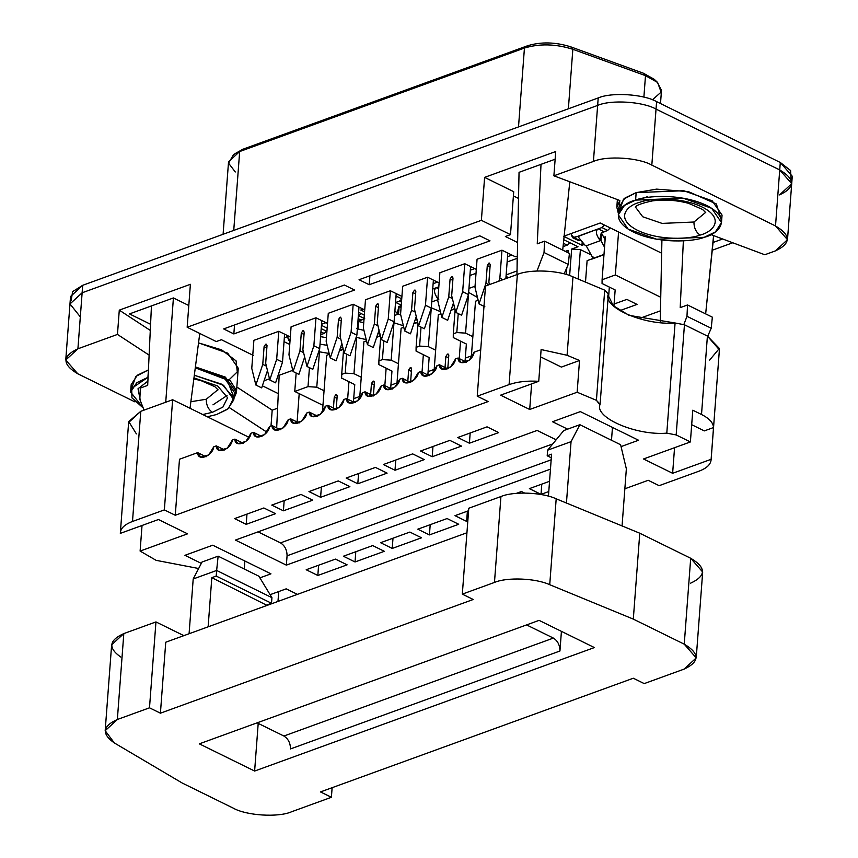 <?xml version="1.0" encoding="UTF-8"?>
<svg xmlns="http://www.w3.org/2000/svg" width="858" height="858" viewBox="0 0 858 858"><rect width="100%" height="100%" fill="white"/><g stroke="black" fill="none" stroke-linecap="round" stroke-linejoin="round"><path stroke-width="1.29" d="M378.603 305.191L377.284 303.85L378.528 304.472L377.284 303.85L375.675 306.252L374.345 323.992L367.449 344.659L363.352 327.981L365.476 299.785L363.352 327.981L367.449 344.659L373.262 347.522L367.449 344.659L374.345 323.992L377.97 325.772L374.345 323.992L375.675 306.252L378.421 307.604L375.675 306.252L377.284 303.85L378.603 305.191L377.273 322.93L378.603 305.191M378.056 303.861L377.284 303.85M390.369 290.744L388.256 318.94L394.079 321.804L396.192 293.608L394.079 321.804L388.256 318.94L381.36 339.607L377.273 322.93L381.36 339.607L387.183 342.471L381.36 339.607L388.256 318.94L390.369 290.744L401.909 296.418L390.369 290.744L365.476 299.785L390.369 290.744M373.262 347.522L379.054 330.191L373.262 347.522M387.183 342.471L394.079 321.804L387.183 342.471M478.163 300.257L475.514 301.212L471.246 357.958L475.514 301.212L478.163 300.257M477.466 297.436L468.65 292.428L477.466 297.436M475.042 286.197L468.951 288.417L475.042 286.197M469.916 275.515L476.018 273.294L469.916 275.515M475.997 273.53L475.461 280.663L475.997 273.53M586.325 246.01L585.081 245.291L586.325 246.01L593.082 258.365L586.325 246.01M615.154 289.95L613.931 306.327L615.154 289.95L602.059 283.505L615.154 289.95M608.526 297.823L609.341 287.087L608.526 297.823M603.978 254.708L592.224 258.987L603.978 254.708M593.178 257.035L592.235 258.794L587.108 260.66L585.499 282.1L587.108 260.66L604 254.397L592.224 258.987M600.975 240.68L604.536 247.211L600.975 240.68L601.533 233.215L600.975 240.68M605.105 239.736L601.533 233.215L605.105 239.736M601.244 233.076L599.721 239.961L600.686 240.54L586.035 245.86L600.686 240.54L599.721 239.961L601.222 233.054L607.7 230.416L610.242 227.906L607.7 230.416L601.887 227.552L607.7 230.416L604.043 231.746L598.219 228.882L604.043 231.746L601.244 233.076M572.511 237.645L571.407 234.995L574.056 237.666L577.713 236.336L578.946 236.937L577.713 236.336L572.511 237.645L578.335 240.508L580.78 240.208L579.879 240.53L574.056 237.666L577.37 239.296M604.429 225.043L601.887 227.552L598.219 228.882L601.887 227.552L604.429 225.043M571.407 234.995L571.525 233.419L571.407 234.995M578.346 236.368L598.219 228.882C595.388 230.738 595.892 234.438 599.721 239.961C595.892 234.438 595.388 230.738 598.219 228.882L577.713 236.336L585.081 245.291M490.218 264.446L488.888 263.106L490.218 264.446L488.878 282.185L489.468 284.588L488.878 282.185L490.218 264.446M489.661 263.116L488.888 263.106L487.29 265.508L488.888 263.106M477.069 259.234L474.967 287.237L479.054 303.914L485.95 283.247L487.29 265.508L490.036 266.859L487.29 265.508L485.95 283.247L489.006 284.749L485.95 283.247L479.054 303.914L484.877 306.778L479.054 303.914L474.967 287.237L477.069 259.234L501.973 250.182L499.86 278.196L501.973 250.182L515.068 256.628L517.31 256.767L515.068 256.628L501.973 250.182L477.069 259.234M498.873 281.167L499.86 278.196L502.927 279.697L499.86 278.196L498.873 281.167M507.797 253.046L505.866 278.625L507.797 253.046M508.193 277.777L506.059 276.104L508.193 277.777M517.02 270.946L506.145 274.892L517.02 270.946M507.121 261.99L517.149 258.344L517.084 267.868L517.149 258.344L507.121 261.99M567.17 245.152L569.701 242.664L567.17 245.152L563.406 243.297L567.17 245.152L563.502 246.482L567.17 245.152M453.013 277.96L451.694 276.63L453.013 277.96L451.683 295.699L455.77 312.376L462.666 291.709L464.768 263.706L462.666 291.709L468.489 294.573L461.593 315.24L455.77 312.376L451.683 295.699L453.013 277.96M452.466 276.641L451.694 276.63L450.085 279.032L451.694 276.63M439.875 272.747L437.773 300.761L441.859 317.439L448.755 296.771L450.085 279.032L452.831 280.384L450.085 279.032L448.755 296.771L452.381 298.552L448.755 296.771L441.859 317.439L447.683 320.302L453.464 302.96L447.683 320.302L441.859 317.439L437.773 300.761L439.875 272.747L464.768 263.706L476.308 269.38L464.768 263.706L439.875 272.747M470.592 266.57L468.489 294.573L470.592 266.57M455.77 312.376L461.593 315.24L468.489 294.573L462.666 291.709L455.77 312.376M131.66 388.384L135.789 376.447L148.423 369.895L137.301 375.236L131.188 384.599L130.631 392.063L136.765 382.689L148.069 377.295L148.337 371.729L147.908 377.348L131.692 388.331L131.939 397.844L143.222 408L130.631 392.063M233.805 399.828L227.67 409.202L216.527 414.543L228.56 408.515L233.719 397.662L221.793 384.212L194.316 375.236L223.573 385.285L233.805 399.828L234.373 392.353L224.27 377.895L195.281 367.825L227.188 379.955L233.333 396.031M216.527 414.543L207.293 416.774L216.527 414.543M212.966 404.847L227.038 395.559M212.409 412.312L202.735 414.532L212.409 412.312L222.908 407.078L227.574 397.694L217.642 385.961L193.972 377.906L217.642 385.961L227.574 397.694L222.908 407.078L212.409 412.312C208.312 409.481 206.263 405.126 206.252 399.26L217.953 389.661L206.252 399.26L190.873 401.716L206.252 399.26C206.263 405.126 208.312 409.481 212.409 412.312M140.455 401.018L138.02 388.749L147.887 381.113L138.02 388.749L140.455 401.018M721.492 222.587L722.05 215.111L712.204 200.815L683.729 190.723L636.164 192.632L625.01 197.983L618.875 207.357L618.318 214.822L624.452 205.448L635.596 200.107L683.161 198.187L711.647 208.29L721.492 222.587L715.357 231.96L704.214 237.301L656.649 239.221L628.163 229.118L618.318 214.822M619.347 211.143L623.498 199.195L636.164 192.632L635.596 200.107L636.164 192.632L656.552 189.125L688.427 191.645L716.344 203.947L721.02 218.79M635.596 200.107C622.94 202.949 606.477 217.074 631.349 231.006C657.26 244.605 694.315 241.656 704.214 237.301C716.87 234.459 733.333 220.345 708.472 206.403C682.55 192.803 645.495 195.763 635.596 200.107M700.096 235.071C691.387 238.899 658.783 241.495 635.971 229.526C614.092 217.267 628.571 204.847 639.714 202.338C648.423 198.509 681.027 195.914 703.839 207.883C725.729 220.141 711.239 232.561 700.096 235.071C711.239 232.561 725.729 220.141 703.839 207.883C681.027 195.914 648.423 198.509 639.714 202.338C628.571 204.847 614.092 217.267 635.971 229.526C658.783 241.495 691.387 238.899 700.096 235.071C695.999 232.239 693.95 227.885 693.94 222.018L705.641 212.419L693.94 222.018L662.086 223.402L642.728 216.774L635.51 207.143L642.728 216.774L662.086 223.402L693.94 222.018C693.95 227.885 695.999 232.239 700.096 235.071M643.704 198.08L647.275 196.718M415.819 291.484L414.489 290.143L415.819 291.484L414.478 309.223L418.575 325.901L425.471 305.234L427.574 277.22L425.471 305.234L431.284 308.097L424.388 328.764L418.575 325.901L414.478 309.223L415.819 291.484M415.261 290.154L414.489 290.143L412.891 292.546L414.489 290.143M402.681 286.272L400.568 314.275L404.654 330.952L411.55 310.285L412.891 292.546L415.637 293.897L412.891 292.546L411.55 310.285L415.186 312.065L411.55 310.285L404.654 330.952L410.478 333.816L416.259 316.484L410.478 333.816L404.654 330.952L400.568 314.275L402.681 286.272L427.574 277.22L439.114 282.893L427.574 277.22L402.681 286.272M433.397 280.083L431.284 308.097L433.397 280.083M418.575 325.901L424.388 328.764L431.284 308.097L425.471 305.234L418.575 325.901M448.713 354.708L447.458 354.086L445.86 356.488L448.605 357.84L445.86 356.488L447.458 354.086L448.788 355.426L447.779 368.854L448.788 355.426L447.458 354.086L448.713 354.708M466.366 344.026L465.057 361.443L466.366 344.026L453.271 337.58L466.366 344.026M459.234 358.58L460.542 341.162L459.234 358.58M454.912 308.88L451.018 310.296L454.912 308.88M440.958 313.771L438.309 314.736L434.041 371.482L438.309 314.736L440.958 313.771M445.034 367.503L445.86 356.488L445.034 367.503M440.444 311.69L431.306 307.786L440.444 311.69M452.67 305.33L454.204 305.984L452.67 305.33M437.966 298.155L438.781 299.378L437.966 298.155M451.126 309.952L454.847 308.601L451.126 309.952M437.848 299.721L431.746 301.93L437.848 299.721M448.23 354.097L447.458 354.086M438.813 286.819L436.325 287.72L438.663 288.878L436.325 287.72L438.813 286.819M432.722 289.028L436.325 287.72C433.494 289.575 433.998 293.275 437.827 298.809C433.998 293.275 433.494 289.575 436.325 287.72L432.722 289.028M341.42 318.522L340.09 317.181L341.42 318.522L340.09 336.261L344.176 352.938L351.072 332.271L353.174 304.258L351.072 332.271L356.885 335.135L349.989 355.802L344.176 352.938L340.09 336.261L341.42 318.522M340.873 317.192L340.09 317.181L338.492 319.584L340.09 317.181M328.282 313.309L326.169 341.312L330.255 357.99L337.151 337.323L338.492 319.584L341.237 320.935L338.492 319.584L337.151 337.323L340.787 339.103L337.151 337.323L330.255 357.99L336.079 360.853L341.87 343.522L336.079 360.853L330.255 357.99L326.169 341.312L328.282 313.309L353.174 304.258L364.714 309.931L353.174 304.258L328.282 313.309M358.998 307.121L356.885 335.135L358.998 307.121M344.176 352.938L349.989 355.802L356.885 335.135L351.072 332.271L344.176 352.938M411.518 368.221L410.263 367.61L408.655 370.012L411.4 371.364L408.655 370.012L410.263 367.61L411.583 368.94L410.574 382.378L411.583 368.94L410.263 367.61L411.518 368.221M429.161 357.55L427.852 374.967L429.161 357.55L416.066 351.104L429.161 357.55M422.029 372.104L423.348 354.686L422.029 372.104M417.717 322.404L413.813 323.82L417.717 322.404M403.764 327.295L401.115 328.249L396.846 385.006L401.115 328.249L403.764 327.295M407.829 381.027L408.655 370.012L407.829 381.027M403.378 325.75L393.768 322.705L403.378 325.75M398.541 314.253L400.74 314.95L398.541 314.253L399.099 306.789L398.541 314.253M415.24 319.541L417.16 320.152L415.24 319.541M401.083 307.411L399.099 306.789L401.083 307.411M398.809 306.638L397.286 313.535L398.251 314.114L394.551 315.454L398.251 314.114L397.286 313.535L398.788 306.628L401.608 305.319L395.785 302.456L401.608 305.319L398.809 306.638M413.931 323.477L417.642 322.125L413.931 323.477M411.036 367.621L410.263 367.61M401.716 299.11L399.442 301.126L401.48 302.123L399.442 301.126L395.785 302.456L399.442 301.126L401.716 299.11M394.916 310.66L397.286 313.535L394.916 310.66M304.215 332.035L302.895 330.705L304.215 332.035L302.885 349.774L306.971 366.452L313.867 345.785L315.98 317.782L313.867 345.785L319.691 348.648L312.795 369.315L306.971 366.452L302.885 349.774L304.215 332.035M303.668 330.716L302.895 330.705L301.287 333.108L302.895 330.705M291.076 326.823L288.974 354.837L293.061 371.514L299.957 350.847L301.287 333.108L304.043 334.459L301.287 333.108L299.957 350.847L303.582 352.627L299.957 350.847L293.061 371.514L298.884 374.378L304.665 357.035L298.884 374.378L293.061 371.514L288.974 354.837L291.076 326.823L315.98 317.782L327.52 323.455L315.98 317.782L291.076 326.823M321.793 320.645L319.691 348.648L321.793 320.645M306.971 366.452L312.795 369.315L319.691 348.648L313.867 345.785L306.971 366.452M374.313 381.746L373.069 381.124L371.46 383.526L374.206 384.877L371.46 383.526L373.069 381.124L374.388 382.464L373.38 395.892L374.388 382.464L373.069 381.124L374.313 381.746M391.967 371.064L390.658 388.481L391.967 371.064L378.871 364.618L391.967 371.064M384.834 385.617L386.143 368.2L384.834 385.617M380.459 335.939L376.673 337.323L380.459 335.939M366.505 340.83L363.91 341.774L359.652 398.52L363.91 341.774L366.505 340.83M370.635 394.541L371.46 383.526L370.635 394.541M366.216 339.629L356.167 337.291L366.216 339.629M358 328.989L363.942 330.373L358 328.989L358.569 321.514L358 328.989M377.906 333.623L380.008 334.116L377.906 333.623M363.749 322.726L358.569 321.514L363.749 322.726M358.269 321.375L357.754 323.659L358.247 321.364L364.736 318.715L358.912 315.862L364.736 318.715L361.068 320.055L358.129 318.608L361.068 320.055L358.269 321.375M356.756 328.271L357.711 328.839L356.756 328.271M376.791 336.969L380.394 335.66L376.791 336.969M373.841 381.134L373.069 381.124M361.293 313.642L358.322 316.066L361.293 313.642M267.02 345.56L265.701 344.219L267.02 345.56L265.69 363.299L269.777 379.976L276.673 359.309L278.775 331.295L276.673 359.309L282.496 362.173L275.6 382.84L269.777 379.976L265.69 363.299L267.02 345.56M266.473 344.23L265.701 344.219L264.092 346.621L265.701 344.219M253.882 340.347L251.769 368.35L255.866 385.027L262.762 364.36L264.092 346.621L266.838 347.973L264.092 346.621L262.762 364.36L266.388 366.151L262.762 364.36L255.866 385.027L261.679 387.891L267.471 370.559L261.679 387.891L255.866 385.027L251.769 368.35L253.882 340.347L278.775 331.295L290.315 336.969L278.775 331.295L253.882 340.347M284.599 334.159L282.496 362.173L284.599 334.159M269.777 379.976L275.6 382.84L282.496 362.173L276.673 359.309L269.777 379.976M337.119 395.259L335.864 394.648L334.255 397.05L337.012 398.402L334.255 397.05L335.864 394.648L337.194 395.978L336.175 409.416L337.194 395.978L335.864 394.648L337.119 395.259M354.762 384.588L353.453 402.005L354.762 384.588L341.666 378.142L354.762 384.588M347.64 399.142L348.949 381.724L347.64 399.142M343.318 349.442L339.414 350.858L343.318 349.442M329.365 354.333L326.716 355.287L322.447 412.044L326.716 355.287L329.365 354.333M333.43 408.065L334.255 397.05L333.43 408.065M329.15 353.453L318.672 351.694L329.15 353.453M320.034 344.144L327.155 345.345L320.034 344.144M340.508 347.587L342.964 347.994L340.508 347.587M326.448 337.655L320.592 336.679L326.448 337.655M339.532 350.514L343.243 349.163L339.532 350.514M336.636 394.659L335.864 394.648M324.195 333.451L326.566 331.252L324.195 333.451L320.956 331.853L324.195 333.451L320.538 334.781L324.195 333.451M287.902 338.031L288.02 336.454L287.902 338.031L290.025 340.83L289.007 340.68L287.902 338.031M548.434 496.192L551.587 454.182L548.434 496.192M594.39 647.565L539.092 620.366L594.39 647.565L254.622 771.052L199.324 743.843L539.092 620.366L199.324 743.843L254.622 771.052L258.204 723.38L254.622 771.052L594.39 647.565M120.796 657.046C107.926 648.058 108.923 640.24 123.809 633.601L155.952 621.921L149.496 707.818L160.414 713.18L165.744 642.224L466.934 532.764L165.744 642.224L160.414 713.18L473.23 599.495L462.323 594.122L468.779 508.236L462.323 594.122L494.465 582.443L462.323 594.122L473.23 599.495L160.414 713.18L149.496 707.818L117.353 719.497C102.467 726.136 101.469 733.944 114.339 742.942L182.239 783.043L233.172 808.097C246.257 815.658 278.378 817.674 291.559 811.765L331.402 797.286L320.484 791.923L633.311 678.228L644.219 683.601L684.062 669.122C699.871 661.797 699.935 653.474 684.244 644.165L633.311 619.111L549.731 584.706C535.842 578.185 507.024 577.005 494.465 582.443L500.933 496.546L468.779 508.236L500.933 496.546C513.481 491.108 542.299 492.288 556.188 498.809L639.768 533.215L690.701 558.268C706.391 567.578 706.327 575.9 690.518 583.226M267.074 605.405L211.819 577.67L208.129 626.823L211.819 577.67L216.216 576.072L216.634 570.463L193.2 578.978L202.027 562.022L218.136 556.166L258.88 576.211L218.136 556.166L202.027 562.022L193.2 578.978L189.082 633.74L193.2 578.978L216.634 570.463L216.216 576.072L211.819 577.67L267.074 605.405M155.952 621.921L183.859 635.649L155.952 621.921L123.809 633.601L117.353 719.497L149.496 707.818L155.952 621.921M526.587 624.914L553.378 638.084C557.721 640.84 559.909 645.141 559.942 651.008L561.422 631.349L559.942 651.008L290.476 748.937C290.433 743.082 288.245 738.77 283.901 736.025L257.11 722.844L283.901 736.025L553.378 638.084L526.587 624.914M696.224 657.914L702.681 572.018L690.701 558.268L684.244 644.165L690.701 558.268L639.768 533.215L633.311 619.111L684.244 644.165L696.224 657.914L684.062 669.122L644.219 683.601L633.311 678.228L320.484 791.923L331.402 797.286L291.559 811.765C278.378 817.674 246.257 815.658 233.172 808.097L182.239 783.043L114.339 742.942L105.18 730.705L117.353 719.497L123.809 633.601L111.637 644.819L105.18 730.705M332.121 787.687L331.402 797.286L332.121 787.687M639.768 533.215L556.188 498.809L549.731 584.706L633.311 619.111L639.768 533.215M556.188 498.809C542.299 492.288 513.481 491.108 500.933 496.546L494.465 582.443C507.024 577.005 535.842 578.185 549.731 584.706L556.188 498.809M271.932 597.672L271.514 603.271L267.117 604.869L271.514 603.271L216.216 576.072L271.514 603.271L271.932 597.672L216.634 570.463L218.136 556.166L216.634 570.463L271.932 597.672L258.88 576.211L271.932 597.672M559.942 651.008C559.909 645.141 557.721 640.84 553.378 638.084L283.901 736.025C288.245 738.77 290.433 743.082 290.476 748.937L559.942 651.008M626.351 468.865L622.061 525.922L626.351 468.865L620.613 444.744L579.869 424.699L571.053 441.666L547.619 450.182L547.2 455.78L551.587 454.182L547.2 455.78L551.319 457.807L547.2 455.78L547.619 450.182L571.053 441.666L566.441 503.024L571.053 441.666L579.869 424.699L620.613 444.744L626.351 468.865M563.76 430.555L579.869 424.699L563.76 430.555L547.619 450.182L563.76 430.555M600.117 403.946L608.376 294.047L604.697 290.154L596.417 400.321L577.144 392.235L529.708 409.481L500.6 395.163L538.738 381.306C527.252 380.62 517.363 381.713 509.084 384.609L477.23 396.192L488.138 401.555L175.268 515.261L164.35 509.899L132.497 521.471C124.485 524.506 120.42 528.464 120.313 533.376L158.44 519.519L187.548 533.826L140.111 551.072L156.124 560.338L198.648 568.511L156.124 560.338L140.111 551.072L142.031 525.471L140.111 551.072L187.548 533.826L158.44 519.519L120.313 533.376L128.614 422.522L140.776 411.304L172.64 399.731L249.174 437.376L172.64 399.731L164.35 509.899L175.268 515.261L488.138 401.555L477.23 396.192L509.084 384.609L517.374 274.442C529.997 268.962 559.148 270.227 572.972 276.855L604.697 290.154L608.376 294.047C602.101 307.282 644.39 325.632 675.085 322.983L684.448 324.774L676.168 434.942L666.795 433.151C636.1 435.8 593.822 417.449 600.096 404.215L596.417 400.321L604.697 290.154L572.972 276.855L567.084 355.276L579.525 360.499L577.144 392.235L596.417 400.321L600.021 404.922M270.12 594.68L286.186 588.845L297.426 594.369L286.186 588.845L270.12 594.68M624.849 488.792L648.219 480.298L659.126 485.671L698.938 471.203C706.949 468.168 711.014 464.21 711.121 459.298L672.629 473.294L643.532 458.976L690.39 441.945L676.168 434.942L690.39 441.945L692.781 410.199L701.512 414.489L707.41 336.068L684.448 324.774L707.41 336.068L701.512 414.489C709.266 418.414 713.266 422.769 713.513 427.563L711.121 459.298C711.014 464.21 706.949 468.168 698.938 471.203L659.126 485.671L648.219 480.298L624.849 488.792M235.424 540.079L537.119 430.437L556.156 439.8L537.119 430.437L235.424 540.079L286.358 565.132L235.424 540.079M550.461 469.144L286.358 565.132L287.065 555.791C287.022 549.935 284.835 545.634 280.491 542.878L258.065 531.853L280.491 542.878L552.756 443.929L280.491 542.878C284.835 545.634 287.022 549.935 287.065 555.791L286.358 565.132L550.461 469.144M432.207 456.735L420.559 451.008L449.849 440.369L461.497 446.096L432.207 456.735L432.968 446.503L432.207 456.735L461.497 446.096L449.849 440.369L420.559 451.008L432.207 456.735M357.807 483.773L346.16 478.045L375.45 467.406L387.097 473.133L357.807 483.773L358.58 473.541L357.807 483.773L387.097 473.133L375.45 467.406L346.16 478.045L357.807 483.773M283.408 510.81L271.761 505.094L301.061 494.444L312.698 500.171L283.408 510.81L284.18 500.579L283.408 510.81L312.698 500.171L301.061 494.444L271.761 505.094L283.408 510.81M548.777 491.537L541.023 494.358L529.386 488.631L549.549 481.306L529.386 488.631L541.023 494.358L541.795 484.126L541.023 494.358L548.777 491.537M467.825 520.967L466.623 521.396L454.987 515.669L468.586 510.724L454.987 515.669L466.623 521.396L467.396 511.164L466.623 521.396L467.825 520.967M409.877 532.067L421.525 537.794L392.235 548.434L380.587 542.706L409.877 532.067L380.587 542.706L392.235 548.434L392.996 538.202L392.235 548.434L421.525 537.794L409.877 532.067M335.478 559.105L347.125 564.832L317.835 575.471L306.188 569.744L335.478 559.105L306.188 569.744L317.835 575.471L347.125 564.832L335.478 559.105M567.621 429.15L552.52 421.728L580.351 411.615L638.556 440.24L621.063 446.6L638.556 440.24L580.351 411.615L552.52 421.728L567.621 429.15M270.956 573.841L259.888 577.863L270.956 573.841L212.752 545.205L270.956 573.841M201.319 563.384L184.931 555.319L212.752 545.205L184.931 555.319L201.319 563.384M246.214 524.335L234.566 518.607L263.856 507.968L275.504 513.685L246.214 524.335L246.975 514.092L246.214 524.335L275.504 513.685L263.856 507.968L234.566 518.607L246.214 524.335M372.683 545.581L384.32 551.308L355.03 561.958L343.393 556.231L372.683 545.581L343.393 556.231L355.03 561.958L355.802 551.715L355.03 561.958L384.32 551.308L372.683 545.581M447.082 518.543L458.719 524.27L429.429 534.92L417.792 529.193L447.082 518.543L417.792 529.193L429.429 534.92L430.201 524.678L429.429 534.92L458.719 524.27L447.082 518.543M521.471 491.505L524.56 493.028L521.471 491.505L516.377 493.361L521.471 491.505M320.602 497.297L308.966 491.57L338.256 480.92L349.892 486.647L320.602 497.297L321.375 487.054L320.602 497.297L349.892 486.647L338.256 480.92L308.966 491.57L320.602 497.297M395.002 470.259L383.365 464.532L412.655 453.882L424.292 459.609L395.002 470.259L395.774 460.017L395.002 470.259L424.292 459.609L412.655 453.882L383.365 464.532L395.002 470.259M469.401 443.221L457.764 437.494L487.054 426.844L498.691 432.571L469.401 443.221L470.173 432.979L469.401 443.221L498.691 432.571L487.054 426.844L457.764 437.494L469.401 443.221M429.279 375.665L420.86 371.525L423.884 376.008L431.917 373.831L436.969 365.669L439.457 364.768L442.481 369.251L450.514 367.074L455.566 358.912L458.054 358L466.484 362.151L458.054 358L461.078 362.484L469.122 360.317L474.163 352.155L480.716 349.774L474.163 352.155C472.962 361.647 457.861 367.138 458.054 358L455.566 358.912C454.365 368.404 439.264 373.895 439.457 364.768L447.876 368.908L439.457 364.768L436.969 365.669C435.767 375.171 420.667 380.652 420.86 371.525L429.279 375.665M392.085 389.189L383.665 385.049L386.69 389.521L394.723 387.355L399.774 379.193L402.263 378.281L405.287 382.765L413.32 380.598L418.372 372.426L420.86 371.525L418.372 372.426C417.17 381.928 402.059 387.419 402.263 378.281L410.682 382.421L402.263 378.281L399.774 379.193C398.562 388.685 383.462 394.176 383.665 385.049L392.085 389.189M354.88 402.702L346.46 398.562L349.485 403.046L357.518 400.868L362.569 392.707L365.058 391.806L368.082 396.289L376.126 394.112L381.166 385.95L383.665 385.049L381.166 385.95C379.965 395.441 364.864 400.933 365.058 391.806L373.477 395.946L365.058 391.806L362.569 392.707C361.368 402.209 346.267 407.689 346.46 398.562L354.88 402.702M317.685 416.227L309.266 412.087L312.291 416.559L320.324 414.393L325.375 406.231L327.863 405.319L330.888 409.802L338.921 407.636L343.972 399.463L346.46 398.562L343.972 399.463C342.771 408.966 327.659 414.457 327.863 405.319L336.282 409.47L327.863 405.319L325.375 406.231C324.174 415.722 309.062 421.214 309.266 412.087L317.685 416.227M280.48 429.74L272.061 425.6L275.086 430.083L283.129 427.906L288.17 419.744L290.658 418.843L293.683 423.326L301.726 421.149L306.778 412.988L309.266 412.087L306.778 412.988C305.566 422.479 290.465 427.97 290.658 418.843L299.088 422.983L290.658 418.843L288.17 419.744C286.969 429.247 271.868 434.738 272.061 425.6L280.48 429.74M261.883 436.507L253.464 432.357L256.488 436.84L264.521 434.674L269.573 426.501L272.061 425.6L269.573 426.501C268.372 436.003 253.271 441.495 253.464 432.357L261.883 436.507M243.286 443.264L234.867 439.124L237.891 443.607L245.924 441.43L250.976 433.269L253.464 432.357L250.976 433.269C249.775 442.76 234.663 448.251 234.867 439.124L243.286 443.264M206.092 456.778L197.662 452.638L200.686 457.121L208.73 454.944L213.771 446.782L216.27 445.881L224.689 450.021L216.27 445.881L219.294 450.364L227.327 448.187L232.379 440.025L234.867 439.124L232.379 440.025C231.177 449.517 216.066 455.008 216.27 445.881L213.771 446.782C212.569 456.284 197.469 461.776 197.662 452.638L206.092 456.778M179.483 459.245L197.662 452.638L179.483 459.245L175.268 515.261L179.483 459.245M704.311 430.898L691.687 424.699L704.311 430.898L713.513 427.563L704.311 430.898M711.1 459.985L719.39 349.817L707.41 336.068L719.369 348.434L709.641 360.06M672.629 473.294L674.56 447.694L672.629 473.294L711.121 459.298L713.513 427.563C713.266 422.769 709.266 418.414 701.512 414.489L692.781 410.199L690.39 441.945L643.532 458.976L672.629 473.294M485.51 286.025L517.374 274.442L485.51 286.025L477.23 396.192L485.51 286.025M277.981 601.437L278.721 591.559L277.981 601.437M136.39 433.891L128.743 421.568L140.776 411.304L132.497 521.471L164.35 509.899L172.64 399.731L140.776 411.304L132.497 521.471C124.485 524.506 120.42 528.464 120.313 533.376M608.376 294.047L600.096 404.215C593.822 417.449 636.1 435.8 666.795 433.151L675.085 322.983L629.043 315.358L613.245 305.663L608.268 295.527M244.262 569.015L244.862 561.003L244.262 569.015M541.119 349.56L538.738 381.306L500.6 395.163L529.708 409.481L577.144 392.235L579.525 360.499L561.389 367.095L540.572 356.853L561.389 367.095L579.525 360.499L567.084 355.276L572.972 276.855C559.148 270.227 529.997 268.962 517.374 274.442L509.084 384.609C517.363 381.713 527.252 380.62 538.738 381.306L541.119 349.56L567.084 355.276L541.119 349.56M531.628 383.891L529.708 409.481L531.628 383.891M612.462 427.402L611.486 440.251L612.462 427.402M684.448 324.774L675.085 322.983L666.795 433.151L676.168 434.942L684.448 324.774M318.597 565.24L317.835 575.471L318.597 565.24M551.168 459.813L287.065 555.791L551.168 459.813M787.494 239.704L775.332 250.922L764.778 254.751L710.96 234.609L764.778 254.751L775.332 250.922C791.14 243.586 791.205 235.264 775.514 225.954L787.494 239.704L791.709 183.687L792.266 176.222L780.287 162.473L779.729 169.938L791.709 183.687L779.729 169.938L656.038 109.095L779.729 169.938C795.42 179.247 795.355 187.57 779.547 194.905C795.355 187.57 795.42 179.247 779.729 169.938L656.038 109.095L651.823 165.111C638.738 157.55 606.617 155.534 593.425 161.443L553.893 175.815L619.841 200.493L618.404 213.631L616.816 207.207L619.841 200.493L553.893 175.815L593.425 161.443L597.64 105.427C610.832 99.517 642.942 101.534 656.038 109.095C642.942 101.534 610.832 99.517 597.64 105.427L82.132 292.782L597.64 105.427L593.425 161.443C606.617 155.534 638.738 157.55 651.823 165.111L775.514 225.954L651.823 165.111L656.038 109.095L779.729 169.938L775.514 225.954L780.287 162.473L656.595 101.63L656.038 109.095C642.942 101.534 610.832 99.517 597.64 105.427L598.208 97.951L82.69 285.306L77.917 348.798C62.108 356.124 62.044 364.446 77.735 373.756L134.953 401.898L77.735 373.756L65.755 360.006L77.917 348.798L117.46 334.427L77.917 348.798L82.132 292.782L69.959 303.989L82.132 292.782L597.64 105.427L82.132 292.782L69.97 303.914L80.32 316.892L69.97 303.914L82.132 292.782L82.69 285.306L598.208 97.951C611.389 92.053 643.511 94.069 656.595 101.63L780.287 162.473L790.604 170.56L791.044 179.88M615.347 274.946L602.091 279.762L602.059 283.505L602.091 279.762L615.347 274.946L660.735 297.276L615.347 274.946L618.575 232.003L661.647 253.185L618.575 232.003L615.347 274.946M472.844 336.69L465.572 333.119L456.81 332.561L453.292 333.837L453.271 337.58L453.292 333.837L456.81 332.561L458.236 313.588L456.81 332.561L465.572 333.119L472.844 336.69M435.649 350.214L428.367 346.632L419.605 346.085L416.098 347.361L416.066 351.104L416.098 347.361L419.605 346.085L421.031 327.113L419.605 346.085L428.367 346.632L435.649 350.214M398.444 363.728L391.173 360.156L382.411 359.599L378.893 360.875L378.871 364.618L378.893 360.875L382.411 359.599L383.826 340.819L382.411 359.599L391.173 360.156L398.444 363.728M361.25 377.252L353.968 373.67L345.216 373.123L341.699 374.399L341.666 378.142L341.699 374.399L345.216 373.123L346.643 354.15L345.216 373.123L353.968 373.67L361.25 377.252M324.045 390.765L316.774 387.194L308.011 386.636L294.755 391.452L322.951 405.33L294.755 391.452L308.011 386.636L309.438 367.664L308.011 386.636L316.774 387.194L324.045 390.765M638.878 318.672L660.456 310.821L638.878 318.672M355.341 402.466L353.485 401.555L355.341 402.466M353.711 398.659L359.802 396.45L353.711 398.659M390.905 385.145L397.007 382.925L390.905 385.145M428.11 371.621L434.202 369.412L428.11 371.621M465.304 358.108L471.396 355.888L465.304 358.108M614.103 304.022L626.844 299.399L637.033 304.408L619.723 310.693L637.033 304.408L626.844 299.399L614.103 304.022M517.599 242.524L505.362 236.508L510.489 234.642L481.381 220.324L187.162 327.252L216.259 341.57L221.385 339.704L253.4 355.459L221.385 339.704L216.259 341.57L187.162 327.252L481.381 220.324L484.609 177.381L513.717 191.699L510.489 234.642L505.362 236.508L517.599 242.524M354.601 290.047L233.848 333.934L223.659 328.925L344.412 285.038L354.601 290.047L344.412 285.038L223.659 328.925L233.848 333.934L234.524 324.978L233.848 333.934L354.601 290.047M369.24 284.727L359.052 279.719L479.804 235.832L489.993 240.841L369.24 284.727L489.993 240.841L479.804 235.832L359.052 279.719L369.24 284.727L369.916 275.772L369.24 284.727M683.365 240.841L680.201 307.625L683.365 240.841M705.651 313.878L713.588 235.585L713.062 242.471L722.661 238.985L713.062 242.471L705.651 313.878M562.698 250.086L569.798 181.767L562.698 250.086M541.012 164.35L537.247 243.822L541.012 164.35L555.137 159.213L519.047 172.329L541.012 164.35M605.319 236.819L603.807 237.366L605.319 236.819L602.091 279.762L605.319 236.819M584.126 244.519L581.96 245.302L563.62 236.293L600.235 222.983L618.575 232.003L600.235 222.983L563.62 236.293L581.96 245.302L584.126 244.519M712.258 250.225L732.775 242.771L712.258 250.225M555.716 151.534L484.609 177.381L555.716 151.534L553.893 175.815L555.716 151.534M513.395 195.924L518.511 198.434L513.395 195.924M190.39 284.309L119.283 310.146L150.289 330.427L119.283 310.146L190.39 284.309L187.162 327.252L190.39 284.309M233.826 398.723L236.347 390.315L230.212 380.641L195.399 366.934L225.386 377.134L236.433 392.514L238.256 368.232L227.67 353.142L198.53 342.889L221.643 349.86L236.089 360.875L237.28 371.857L229.14 379.751M236.84 387.044L272.19 410.167L277.606 408.194L272.19 410.167L270.999 425.986L272.19 410.167L236.84 387.044M289.757 344.455L284.03 341.645L289.757 344.455M284.32 337.795L288.728 336.197L284.32 337.795M321.192 328.614L326.919 331.424L321.192 328.614M327.166 328.164L321.439 325.354L327.166 328.164M321.525 324.27L325.933 322.672L321.525 324.27M358.601 312.312L364.328 315.122L358.601 312.312M364.564 311.862L360.789 310.006L363.127 309.159L360.789 310.006L364.564 311.862M395.924 297.233L397.404 296.696L401.726 298.831L397.404 296.696L395.924 297.233M433.118 283.719L437.526 282.121L433.118 283.719M470.323 270.195L474.721 268.597L470.323 270.195M506.016 276.662L508.011 277.638L506.016 276.662M507.518 256.681L511.926 255.073L507.518 256.681M568.125 250.332L565.304 251.362L568.125 250.332L567.942 252.66L568.125 250.332M563.781 239.747L578.002 246.739L571.632 249.056L580.394 249.614L591.205 254.923L580.394 249.614L578.185 279.032L580.394 249.614L571.632 249.056L578.002 246.739L563.781 239.747M151.448 305.931L173.413 297.941L188.792 305.512L173.413 297.941L129.483 313.91L151.448 305.931L147.683 385.403L151.448 305.931M150.579 324.292L129.483 313.91L150.579 324.292M279.172 375.268L292.771 370.324L277.981 375.697L279.172 375.268L276.673 427.874L279.172 375.268M278.292 393.629L262.387 385.8L278.292 393.629M264.06 380.759L269.487 378.786L264.06 380.759M266.806 432.11L229.494 407.711L266.806 432.11M149.12 355.126L117.46 334.427L119.283 310.146L117.46 334.427L149.12 355.126M566.816 267.739L566.301 274.496L566.816 267.739M569.637 275.568L571.632 249.056L569.637 275.568M455.115 309.684L453.292 333.837L455.115 309.684M417.91 323.209L416.098 347.361L417.91 323.209M380.695 336.915L378.893 360.875L380.695 336.915M343.511 350.246L341.699 374.399L343.511 350.246M296.149 373.026L294.755 391.452L296.149 373.026M481.381 220.324L510.489 234.642L513.717 191.699L484.609 177.381L481.381 220.324M582.185 242.353L581.96 245.302L582.185 242.353M236.433 392.514L233.902 398.627M319.669 348.734L316.774 387.194L319.669 348.734M356.692 337.419L353.968 373.67L356.692 337.419M393.983 322.769L391.173 360.156L393.983 322.769M431.263 308.172L428.367 346.632L431.263 308.172M468.457 294.659L465.572 333.119L468.457 294.659M140.358 388.063L139.822 399.42L144.058 410.113L139.822 399.42L140.358 388.063L147.683 385.403L140.358 388.063M165.733 402.241L173.413 297.941L165.733 402.241M190.015 408.279L199.764 333.451L190.015 408.279M297.104 422.007L299.195 393.64L297.104 422.007M537.001 270.989L544.036 252.52L544.573 241.162L537.247 243.822L544.573 241.162L544.036 252.52L568.264 264.436L564.124 273.884L568.264 264.436L569.412 253.378L568.264 264.436L544.036 252.52L537.001 270.989M519.047 172.329L516.945 274.603L519.047 172.329M683.869 324.506L686.979 316.312L687.526 304.965L680.201 307.625L687.526 304.965L686.979 316.312L711.207 328.239L707.711 336.218L711.207 328.239L712.355 317.181L711.207 328.239L686.979 316.312L683.869 324.506M661.915 240.026L660.22 322.49L661.915 240.026M569.412 253.378L544.573 241.162L569.412 253.378M712.355 317.181L687.526 304.965L712.355 317.181M71.182 300.321L72.619 291.634L82.69 285.306L70.528 296.525L65.755 360.006M660.499 103.55L661.486 90.358L657.121 82.014L645.495 75.654L572.844 49.281L568.371 108.794L572.844 49.281C555.737 43.876 539.607 43.468 524.442 48.048L518.511 126.92L524.442 48.048L239.672 151.544L233.741 230.416L239.672 151.544L228.539 161.808L223.091 234.288M235.714 153.282L242.868 149.238L527.638 45.742C541.141 41.667 555.512 42.031 570.752 46.847L643.393 73.22L645.495 75.654L643.886 97.115L645.495 75.654L657.614 82.465L661.121 92.117L652.477 99.775M657.614 82.465L654.193 79.279L643.393 73.22L655.673 80.856M791.709 183.687L779.547 194.905M597.64 105.427C610.832 99.517 642.942 101.534 656.038 109.095L656.595 101.63C643.511 94.069 611.389 92.053 598.208 97.951L597.64 105.427M645.495 75.654L643.393 73.22L570.752 46.847L572.844 49.281L645.495 75.654M572.844 49.281L570.752 46.847C555.512 42.031 541.141 41.667 527.638 45.742L524.442 48.048C539.607 43.468 555.737 43.876 572.844 49.281M235.285 171.965L228.582 163.202L233.548 154.579L242.868 149.238L233.548 154.579M524.442 48.048L527.638 45.742L242.868 149.238L239.672 151.544L524.442 48.048M147.844 383.966L147.726 384.513M193.833 378.936L200.879 380.566L214.897 386.711L218.05 389.854M635.531 206.735L635.381 207.325C635.853 205.384 641.527 203.239 652.434 200.89C664.51 199.313 676.554 200.129 688.566 203.325L702.584 209.481L705.737 212.612M290.004 341.173L289.007 340.68M616.816 207.207L617.385 199.582"/></g></svg>
